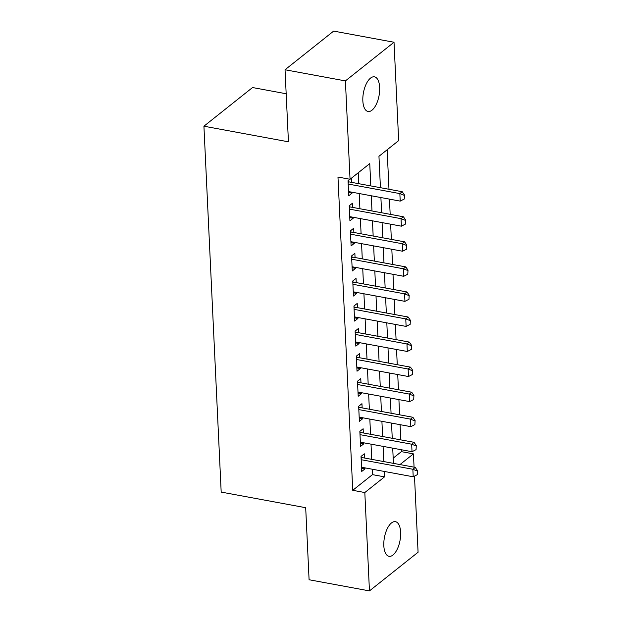 <?xml version="1.0" encoding="UTF-8"?>
<svg xmlns="http://www.w3.org/2000/svg" width="622" height="622" viewBox="0 0 622 622"><rect width="100%" height="100%" fill="white"/><g stroke="black" fill="none" stroke-linecap="round" stroke-linejoin="round"><path stroke-width="0.93" d="M383.821 545.681A17.61 7.946 -79.5 0 1 395.429 521.671A17.61 7.946 -79.5 0 1 400.638 532.308A17.61 7.946 -79.5 0 1 389.03 556.309A17.61 7.946 -79.5 0 1 383.821 545.681M362.844 100.85A17.61 7.946 -79.5 0 1 374.452 76.84A17.61 7.946 -79.5 0 1 379.661 87.469A17.61 7.946 -79.5 0 1 368.053 111.478A17.61 7.946 -79.5 0 1 362.844 100.85M286.167 93.751L252.548 87.539L203.923 126.204L221.183 492.088L305.69 507.7L309.087 579.751L369.452 590.9L364.819 492.538L384.528 476.864L384.272 471.437M203.923 126.204L288.437 141.808L285.039 69.757L333.656 31.1L394.021 42.249L398.663 140.611L378.953 156.285L380.431 187.689M393.19 458.15L401.361 451.65L401.276 449.737M400.809 439.878L400.094 424.678M399.627 414.82L398.912 399.612M398.445 389.761L397.73 374.553M397.264 364.694L396.548 349.494M396.082 339.635L395.367 324.427M394.9 314.577L394.185 299.369M393.718 289.51L393.003 274.31M392.536 264.451L391.821 249.251M391.355 239.392L390.639 224.184M390.173 214.333L389.458 199.126M388.991 189.267L387.125 149.785M401.361 451.65L413.436 453.873L414.065 467.169M414.485 476.125L418.077 552.243L369.452 590.9M364.515 458.017L364.313 453.803L361.032 456.416L361.74 471.453L365.021 468.84L364.974 467.876M363.334 432.959L363.131 428.745L359.85 431.357L360.558 446.394L363.839 443.781L363.792 442.817M362.152 407.9L361.95 403.686L358.669 406.298L359.376 421.335L362.657 418.723L362.61 417.751M360.97 382.833L360.768 378.619L357.487 381.232L358.194 396.268L361.475 393.656L361.429 392.692M359.788 357.774L359.586 353.56L356.305 356.173L357.012 371.21L360.293 368.597L360.247 367.633M358.606 332.716L358.404 328.502L355.115 331.114L355.831 346.151L359.112 343.538L359.065 342.567M357.425 307.649L357.222 303.435L353.934 306.047L354.649 321.084L357.93 318.472L357.883 317.508M356.243 282.59L356.041 278.376L352.752 280.988L353.467 296.025L356.748 293.413L356.701 292.449M355.061 257.531L354.859 253.317L351.57 255.93L352.285 270.967L355.566 268.354L355.52 267.39M353.879 232.472L353.677 228.258L350.388 230.871L351.103 245.908L354.385 243.295L354.338 242.323M352.697 207.406L352.495 203.192L349.206 205.804L349.922 220.841L353.203 218.229L353.156 217.265M370.805 185.908L369.756 163.602L350.046 179.276L337.971 177.045L352.744 490.307L372.454 474.633L372.197 469.206M371.731 459.355L371.015 444.147M370.549 434.288L369.833 419.088M369.367 409.229L368.652 394.021M368.185 384.171L367.47 368.963M367.003 359.112L366.288 343.904M365.822 334.045L365.106 318.845M364.64 308.986L363.924 293.778M363.458 283.927L362.743 268.72M362.276 258.861L361.561 243.661M361.094 233.802L360.379 218.602M359.913 208.743L359.197 193.535M358.731 183.684L358.218 172.776M349.914 179.253L348.025 180.745L348.74 195.782L352.021 193.17L351.974 192.206M351.516 182.347L351.321 178.257M285.039 69.757L345.404 80.907L394.021 42.249M352.744 490.307L364.819 492.538M350.046 179.276L345.404 80.907M383.805 461.578L383.09 446.378M382.623 436.52L381.908 421.319M381.442 411.461L380.726 396.253M380.26 386.402L379.544 371.194M379.078 361.335L378.363 346.135M377.896 336.277L377.181 321.069M376.714 311.218L375.999 296.01M375.532 286.151L374.817 270.951M374.351 261.092L373.635 245.892M373.169 236.033L372.454 220.826M371.987 210.975L371.272 195.767M399.985 464.572L413.436 453.873M380.897 197.547L381.613 212.747M382.079 222.606L382.794 237.814M383.261 247.665L383.976 262.873M384.443 272.731L385.158 287.932M385.624 297.79L386.34 312.99M386.806 322.849L387.522 338.057M387.988 347.908L388.703 363.116M389.17 372.975L389.885 388.175M390.352 398.033L391.067 413.241M391.533 423.092L392.249 438.3M392.715 448.159L393.431 463.359M372.454 474.633L384.528 476.864M348.584 192.532L352.021 193.17M349.766 217.599L353.203 218.229M350.948 242.658L354.385 243.295M352.13 267.717L355.566 268.354M353.312 292.775L356.748 293.413M354.493 317.842L357.93 318.472M355.675 342.901L359.112 343.538M356.857 367.96L360.293 368.597M358.039 393.026L361.475 393.656M359.221 418.085L362.657 418.723M360.402 443.144L363.839 443.781M361.584 468.203L365.021 468.84M404.246 199.032L404.463 194.958L404.246 199.032L400.21 201.116L348.538 191.568M348.188 184.05L399.853 193.597L402.224 191.716L404.463 194.958M348.063 181.5L348.359 181.647A2.752 2.177 -128.5 0 0 349.097 181.904L402.224 191.716M400.21 201.116L399.853 193.597L404.067 195.269M405.427 224.091L405.645 220.017L405.427 224.091L401.392 226.175L349.719 216.627M349.37 209.109L401.034 218.656L403.406 216.775L405.645 220.017M349.245 206.558L349.541 206.706A2.752 2.177 -128.5 0 0 350.279 206.963L403.406 216.775M401.392 226.175L401.034 218.656L405.249 220.328M406.609 249.15L406.827 245.076L406.609 249.15L402.574 251.234L350.901 241.694M350.551 234.175L402.216 243.715L404.588 241.834L406.827 245.076M350.427 231.617L350.722 231.773A2.752 2.177 -128.5 0 0 351.461 232.022L404.588 241.834M402.574 251.234L402.216 243.715L406.43 245.395M407.791 274.209L408.009 270.142L407.791 274.209L403.756 276.292L352.083 266.752M351.733 259.234L403.398 268.774L405.769 266.892L408.009 270.142M351.609 256.684L351.904 256.832A2.752 2.177 -128.5 0 0 352.643 257.088L405.769 266.892M403.756 276.292L403.398 268.774L407.612 270.453M408.973 299.275L409.19 295.201L408.973 299.275L404.938 301.359L353.265 291.811M352.915 284.293L404.58 293.841L406.951 291.959L409.19 295.201M352.791 281.743L353.086 281.89A2.752 2.177 -128.5 0 0 353.825 282.147L406.951 291.959M404.938 301.359L404.58 293.841L408.794 295.512M410.155 324.334L410.372 320.26L410.155 324.334L406.119 326.418L354.447 316.87M354.097 309.352L405.762 318.899L408.133 317.018L410.372 320.26M353.972 306.802L354.268 306.957A2.752 2.177 -128.5 0 0 355.007 307.206L408.133 317.018M406.119 326.418L405.762 318.899L409.976 320.571M411.336 349.393L411.554 345.319L411.336 349.393L407.301 351.477L355.628 341.937M355.279 334.418L406.943 343.958L409.315 342.077L411.554 345.319M355.154 331.86L355.45 332.016A2.752 2.177 -128.5 0 0 356.188 332.265L409.315 342.077M407.301 351.477L406.943 343.958L411.158 345.638M412.518 374.452L412.736 370.385L412.518 374.452L408.483 376.535L356.81 366.996M356.46 359.477L408.125 369.017L410.497 367.143L412.736 370.385M356.336 356.927L356.631 357.075A2.752 2.177 -128.5 0 0 357.37 357.331L410.497 367.143M408.483 376.535L408.125 369.017L412.339 370.696M413.7 399.518L413.918 395.444L413.7 399.518L409.665 401.602L357.992 392.054M357.642 384.536L409.307 394.084L411.678 392.202L413.918 395.444M357.518 381.986L357.813 382.133A2.752 2.177 -128.5 0 0 358.552 382.39L411.678 392.202M409.665 401.602L409.307 394.084L413.521 395.755M414.882 424.577L415.099 420.503L414.882 424.577L410.847 426.661L359.174 417.121M358.824 409.603L410.489 419.142L412.86 417.261L415.099 420.503M358.7 407.045L358.995 407.2A2.752 2.177 -128.5 0 0 359.734 407.449L412.86 417.261M410.847 426.661L410.489 419.142L414.703 420.822M416.064 449.636L416.281 445.57L416.064 449.636L412.028 451.72L360.356 442.18M360.006 434.661L411.671 444.201L414.042 442.32L416.281 445.57M359.881 432.111L360.177 432.259A2.752 2.177 -128.5 0 0 360.915 432.508L414.042 442.32M412.028 451.72L411.671 444.201L415.885 445.881M417.245 474.703L417.463 470.629L417.245 474.703L413.21 476.786L361.537 467.239M361.188 459.72L412.852 469.268L415.224 467.386L417.463 470.629M361.063 457.17L361.359 457.318A2.752 2.177 -128.5 0 0 362.097 457.574L415.224 467.386M413.21 476.786L412.852 469.268L417.067 470.94M348.118 182.681L349.097 181.904M349.3 207.74L350.279 206.963M350.481 232.799L351.461 232.022M351.663 257.866L352.643 257.088M352.845 282.924L353.825 282.147M354.027 307.983L355.007 307.206M355.209 333.05L356.188 332.265M356.39 358.109L357.37 357.331M357.572 383.168L358.552 382.39M358.754 408.226L359.734 407.449M359.936 433.293L360.915 432.508M361.118 458.352L362.097 457.574"/></g></svg>
